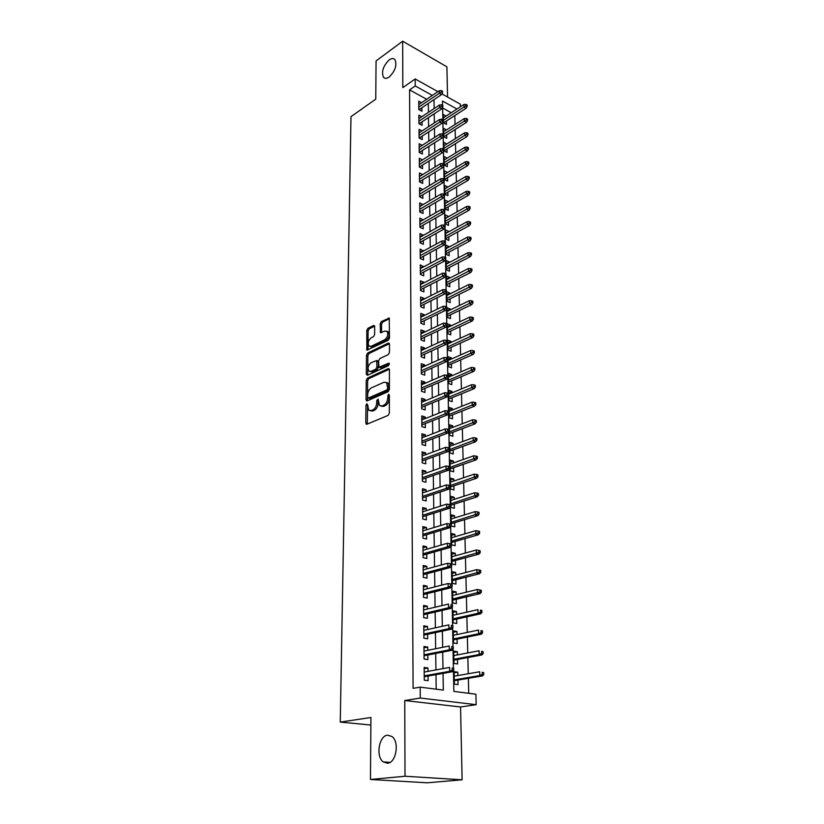 <?xml version="1.0" encoding="UTF-8"?>
<svg xmlns="http://www.w3.org/2000/svg" width="824" height="824" viewBox="0 0 824 824"><rect width="100%" height="100%" fill="white"/><g stroke="black" fill="none" stroke-linecap="round" stroke-linejoin="round"><path stroke-width="1.24" d="M366.793 403.729L365.98 405.243L365.784 423.021L366.927 424.226L388.125 415.389L389.33 413.164L389.371 395.077L388.537 394.263L387.692 398.126C387.455 401.515 386.178 403.873 383.871 405.181L382.089 405.944L379.514 405.583L378.123 399.115L376.733 400.567L376.712 402.874C376.465 406.232 375.208 408.56 372.942 409.858L371.202 410.599L368.699 410.249L367.576 404.543L366.793 403.729M367.576 404.841L367.288 424.072M389.371 395.293L389.103 398.589L387.692 398.126M378.371 400.114L378.123 403.327L376.712 402.874M389.144 77.054C395.324 70.895 397.23 65.034 394.84 59.472C393.439 58.113 391.544 58.267 389.186 59.915C383.047 66.105 381.182 71.956 383.582 77.446C384.952 78.774 386.817 78.641 389.144 77.054M387.496 763.22C396.159 762.993 399.681 741.878 392.008 736.522L387.558 735.173C378.968 735.657 375.538 756.494 383.222 761.891L387.496 763.22M374.673 326.5L373.56 325.49L367.885 328.343L366.762 330.476L366.876 350.149L388.31 340.24L389.484 338.056L389.216 318.105L381.347 321.566L380.194 323.729L380.461 332.731L384.777 331.094L387.012 331.32C388.516 334.348 387.754 337.15 384.746 339.715L371.161 346.307L369.028 346.09C367.545 343.103 368.276 340.333 371.233 337.778L373.468 336.676L374.621 334.523L374.673 326.5M426.667 99.251L409.569 89.888L415.234 85.954L415.172 78.97L437.904 91.66M370.45 779.473L405.006 776.239L462.109 779.803L427.234 782.8L370.45 779.473L370.934 717.498L340.261 722.092L350.993 116.668L375.765 99.158L376.063 60.925L402.668 41.2L402.823 87.622L415.172 78.97M462.109 779.803L460.554 706.982L404.759 700.524L405.006 776.239M404.759 700.524L420.271 698.041L420.178 687.154L443.312 690.079L443.054 673.373M409.569 89.888L413.102 688.349L420.178 687.154M367.391 378.175L366.237 380.327L366.031 399.733L367.164 400.886L388.186 391.678L389.381 389.464L389.422 369.729L388.248 368.616L367.391 378.175L368.771 378.638L367.617 380.791L367.504 400.732M366.299 374.22L366.495 355.175L367.638 353.033L388.31 343.083L389.474 344.154L389.453 352.404L388.279 354.598L379.771 358.605L378.607 360.778L378.906 367.257L388.609 363.24L389.196 363.312L388.609 365.557L367.422 375.322L366.299 374.22L367.679 374.683L367.875 355.659L366.495 355.175M447.556 97.036L446.907 66.837L402.668 41.2M446.155 116.05L443.281 114.474L443.436 122.776L446.454 124.403L446.392 121.004M446.505 129.924L443.549 128.348L443.714 136.743L446.742 138.339L446.68 134.909M446.855 143.953L443.817 142.367L443.982 150.854L447.041 152.44L446.969 148.979M447.154 158.187L444.167 159.959M447.154 158.115L444.095 156.55L444.26 165.13L447.329 166.685L447.257 163.214M447.453 172.577L444.445 174.245M447.453 172.432L444.373 170.887L444.548 179.57L447.628 181.105L447.556 177.593M447.751 187.141L444.723 188.706M447.751 186.914L444.661 185.39L444.826 194.176L447.926 195.69L447.854 192.147M448.06 201.87L445.001 203.322M448.05 201.561L444.939 200.067L445.114 208.946L448.235 210.439L448.163 206.875M448.369 216.763L445.29 218.113M448.359 216.382L445.228 214.91L445.403 223.891L448.544 225.354L448.472 221.759M448.678 231.843L445.588 233.068M448.668 231.369L445.526 229.927L445.702 239.012L448.853 240.443L448.781 236.828M448.987 247.087L448.977 246.53L445.877 248.199M448.977 246.53L445.815 245.109L446 254.307L449.173 255.718L449.09 252.062M449.307 262.516L449.296 261.877L446.175 263.515M449.296 261.877L446.114 260.477L446.299 269.788L449.492 271.168L449.41 267.491M449.636 278.131L449.616 277.4L446.474 279.006M449.616 277.4L446.423 276.03L446.598 285.454L449.811 286.803L449.729 283.085M449.956 293.931L449.945 293.107L446.783 294.683M449.945 293.107L446.721 291.768L446.907 301.296L450.141 302.614L450.058 298.875M450.285 309.917L450.264 309L447.092 310.545M450.264 309L447.03 307.692L447.226 317.333L450.471 318.631L450.388 314.85M450.625 326.098L450.604 325.089L447.401 326.592M450.604 325.089L447.35 323.801L447.535 333.566L450.8 334.832L450.728 331.021M450.955 342.475L450.934 341.363L447.72 342.836M450.934 341.363L447.669 340.116L447.854 350.004L451.14 351.23L451.058 347.388M451.305 359.058L451.274 357.843L448.04 359.274M451.274 357.843L447.988 356.627L448.184 366.628L451.48 367.823L451.408 363.961M451.645 375.837L451.624 374.518L448.359 375.919M451.624 374.518L448.308 373.344L448.503 383.469L451.83 384.633L451.748 380.729M451.995 392.832L451.974 391.41L448.689 392.77M451.974 391.41L448.637 390.257L448.843 400.516L452.18 401.638L452.098 397.704M452.355 410.033L452.325 408.498L449.018 409.827M452.325 408.498L448.977 407.386L449.173 417.768L452.541 418.86L452.458 414.894M452.716 427.45L452.675 425.812L449.358 427.089M452.675 425.812L449.307 424.731L449.513 435.237L452.891 436.298L452.809 432.291M453.076 445.094L453.046 443.333L449.698 444.579M453.046 443.333L449.647 442.292L449.863 452.932L453.262 453.952L453.179 449.914M453.447 462.954L453.406 461.079L450.038 462.274M453.406 461.079L449.997 460.08L450.203 470.854L453.633 471.833L453.55 467.764M453.818 481.041L453.777 479.053L450.388 480.207M453.777 479.053L450.347 478.085L450.563 489.003L454.003 489.95L453.921 485.83M454.199 499.365L454.158 497.253L450.738 498.366M454.158 497.253L450.697 496.326L450.913 507.388L454.385 508.284L454.292 504.134M454.58 517.925L454.539 515.69L451.099 516.751M454.539 515.69L451.058 514.804L451.274 526L454.766 526.866L454.683 522.673M454.972 536.733L454.92 534.364L451.459 535.384M454.92 534.364L451.428 533.519L451.645 544.87L455.157 545.684L455.064 541.461M455.363 555.778L455.312 553.285L451.83 554.253M455.312 553.285L451.789 552.482L452.016 563.976L455.548 564.749L455.456 560.485M455.765 575.08L455.703 572.453L452.201 573.36M455.703 572.453L452.17 571.691L452.397 583.341L455.95 584.072L455.857 579.766M456.166 594.64L456.105 591.869L452.572 592.734M456.105 591.869L452.541 591.158L452.778 602.962L456.352 603.642L456.259 599.295M456.568 614.457L456.517 611.542L452.953 612.356M456.517 611.542L452.932 610.883L453.159 622.841L456.764 623.48L456.671 619.092M456.99 634.542L456.929 631.483L453.344 632.245M456.929 631.483L453.313 630.875L453.55 642.998L457.176 643.585L457.083 639.156M457.413 654.905L457.341 651.702L453.736 652.402M457.341 651.702L453.715 651.135L453.952 663.423L457.598 663.959L457.505 659.478M428.006 671.364L427.975 667.986L424.154 667.44L424.278 680.161L428.109 680.665L428.058 676.041M427.78 650.301L427.749 647.087L423.958 646.49L424.082 659.025L427.883 659.591L427.831 655.018M427.553 629.526L427.522 626.467L423.763 625.828L423.876 638.188L427.656 638.806L427.604 634.274M427.337 609.039L427.306 606.134L423.567 605.444L423.68 617.639L427.429 618.299L427.388 613.818M427.11 588.83L427.079 586.08L423.371 585.339L423.484 597.369L427.213 598.08L427.162 593.641M426.894 568.9L426.873 566.284L423.176 565.501L423.289 577.366L426.997 578.129L426.945 573.731M426.688 549.227L426.657 546.765L422.99 545.931L423.103 557.642L426.781 558.445L426.739 554.089M426.472 529.822L426.451 527.494L422.805 526.618L422.918 538.175L426.575 539.02L426.523 534.704M426.266 510.674L426.245 508.48L422.619 507.553L422.733 518.955L426.368 519.862L426.317 515.577M426.06 491.774L426.039 489.714L422.444 488.745L422.547 500.003L426.163 500.941L426.111 496.697M425.853 473.12L425.833 471.184L422.269 470.185L422.372 481.288L425.957 482.277L425.915 478.075M425.658 454.714L425.637 452.901L422.084 451.851L422.197 462.82L425.761 463.84L425.709 459.679M425.462 436.535L425.442 434.845L421.919 433.764L422.022 444.589L425.565 445.65L425.514 441.53M425.266 418.592L425.246 417.026L421.744 415.904L421.847 426.595L425.369 427.697L425.318 423.608M425.071 400.886L425.06 399.434L421.579 398.27L421.672 408.828L425.174 409.961L425.132 405.913M424.885 383.397L424.865 382.058L421.404 380.863L421.507 391.287L424.978 392.461L424.937 388.434M424.7 366.124L424.679 364.898L421.239 363.672L421.342 373.962L424.793 375.167L424.751 371.181M424.514 349.067L424.504 347.955L421.074 346.688L421.177 356.854L424.607 358.1L424.566 354.145M424.329 332.227L424.319 331.217L420.92 329.919L421.012 339.962L424.422 341.229L424.381 337.315M424.144 315.592L424.133 314.686L420.755 313.357L420.858 323.266L424.247 324.584L424.206 320.701M423.969 299.163L423.958 298.35L420.601 296.99L420.693 306.786L424.072 308.125L424.03 304.283M423.793 282.931L423.783 282.22L420.446 280.829L420.539 290.501L423.886 291.881L423.845 288.06M423.618 266.894L420.292 264.864L420.384 274.423L423.721 275.824L423.68 272.033M423.443 251.052L420.137 249.085L420.23 258.53L423.546 259.962L423.505 256.202M423.279 235.396L419.993 233.501L420.086 242.833L423.371 244.285L423.33 240.567M423.114 219.936L419.849 218.092L419.931 227.311L423.206 228.804L423.165 225.107M422.949 204.651L419.694 202.869L419.787 211.984L423.042 213.498L423 209.832M422.784 189.541L419.55 187.831L419.643 196.833L422.877 198.368L422.836 194.732M422.619 174.616L419.416 172.958L419.498 181.857L422.712 183.422L422.671 179.817M422.454 159.866L419.272 158.26L419.354 167.056L422.558 168.652L422.516 165.068M422.228 145.323L419.128 143.737L419.21 152.43L422.393 154.047L422.352 150.493M422.012 130.944L418.994 129.368L419.076 137.969L422.238 139.606L422.197 136.084M421.795 116.74L418.86 115.175L418.942 123.672L422.084 125.33L422.043 121.839M436.184 689.173L435.989 674.629M435.927 669.922L435.711 653.473M435.649 648.725L435.422 632.605M435.36 627.826L435.154 612.016M435.082 607.216L434.876 591.714M434.815 586.884L434.608 571.691M434.536 566.83L434.341 551.936M434.279 547.043L434.073 532.438M434.011 527.525L433.815 513.208M433.754 508.264L433.568 494.225M433.496 489.26L433.311 475.489M433.249 470.514L433.063 457.001M432.991 451.995L432.816 438.749M432.744 433.733L432.569 420.734M432.507 415.698L432.332 402.946M432.27 397.889L432.095 385.385M432.034 380.307L431.869 368.04M431.797 362.951L431.632 350.921M431.57 345.812L431.405 334.008M431.333 328.889L431.179 317.312M431.117 312.183L430.962 300.812M430.89 295.672L430.736 284.517M430.674 279.367L430.519 268.418M430.458 263.258L430.313 252.515M430.241 247.344L430.097 236.807M430.025 231.616L429.891 221.285M429.819 216.084L429.685 205.938M429.613 200.737L429.479 190.787M429.407 185.565L429.273 175.8M429.201 170.578L429.077 160.999M429.005 155.767L428.882 146.363M428.81 141.12L428.686 131.892M428.614 126.649L428.49 117.585M428.418 112.342L428.305 103.453M421.579 102.691L418.726 101.136L418.798 109.54L421.929 111.219L421.888 107.748M468.722 693.293L468.362 678.317M468.259 673.733L467.867 657.542M467.754 652.927L467.373 637.045M467.26 632.41L466.889 616.826M466.775 612.16L466.405 596.885M466.291 592.188L465.931 577.202M465.817 572.484L465.457 557.776M465.344 553.038L465.004 538.608M464.891 533.849L464.54 519.687M464.427 514.907L464.097 501.013M463.984 496.213L463.654 482.576M463.531 477.755L463.212 464.376M463.098 459.545L462.779 446.412M462.666 441.551L462.357 428.665M462.233 423.793L461.934 411.155M461.811 406.263L461.512 393.851M461.399 388.949L461.1 376.764M460.987 371.851L460.698 359.882M460.575 354.959L460.297 343.217M460.173 338.273L459.895 326.747M459.782 321.793L459.504 310.483M459.39 305.508L459.123 294.405M458.999 289.43L458.741 278.522M458.618 273.537L458.36 262.825M458.237 257.83L457.989 247.324M457.866 242.318L457.619 231.997M457.495 226.981L457.248 216.846M457.135 211.82L456.887 201.87M456.774 196.843L456.537 187.079M456.414 182.042L456.187 172.443M456.063 167.406L455.837 157.981M455.713 152.934L455.487 143.685M455.373 138.628L455.147 129.543M455.033 124.486L454.817 115.556M451.264 112.734L442.632 108.006M457.835 675.546L457.763 672.178L454.106 671.663L454.354 684.126L458.02 684.61L457.928 680.088M340.261 722.092L370.872 725.027M441.922 93.895L460.317 104.154L460.379 106.801M453.458 670.705L453.849 691.408L475.901 694.199L476.179 704.674L420.271 698.041M460.554 706.982L476.179 704.674M432.343 95.419L415.234 85.954M442.982 668.635L442.715 652.093M442.642 647.324L442.385 631.112M442.313 626.312L442.055 610.419M441.983 605.589L441.736 590.005M441.664 585.153L441.417 569.878M441.345 564.986L441.108 550.02M441.025 545.107L440.799 530.419M440.716 525.485L440.49 511.086M440.407 506.132L440.191 492.01M440.109 487.036L439.892 473.192M439.81 468.187L439.594 454.611M439.522 449.585L439.305 436.277M439.233 431.23L439.027 418.17M438.945 413.112L438.739 400.31M438.656 395.232L438.461 382.666M438.378 377.567L438.183 365.248M438.111 360.139L437.915 348.047M437.832 342.928L437.647 331.063M437.565 325.933L437.379 314.294M437.297 309.144L437.122 297.732M437.039 292.572L436.864 281.375M436.782 276.195L436.607 265.204M436.524 260.024L436.349 249.239M436.277 244.048L436.102 233.47M436.02 228.269L435.855 217.886M435.772 212.674L435.618 202.488M435.536 197.266L435.371 187.275M435.288 182.042L435.134 172.237M435.051 166.994L434.907 157.374M434.825 152.131L434.67 142.686M434.588 137.433L434.444 128.173M434.361 122.91L434.217 113.815M434.135 108.552L433.991 99.632M456.959 109.025L442.498 101.033L442.581 105.369M442.622 107.357L442.859 119.779M442.9 121.787L443.137 134.363M443.178 136.372L443.425 149.113M443.466 151.142L443.714 164.038M443.755 166.077L444.002 179.148M444.043 181.198L444.291 194.433M444.332 196.503L444.589 209.904M444.63 211.984L444.898 225.56M444.939 227.661L445.197 241.411M445.238 243.523L445.506 257.459M445.547 259.581L445.825 273.702M445.856 275.844L446.134 290.151M446.175 292.304L446.454 306.806M446.495 308.969L446.783 323.667M446.824 325.851L447.113 340.745M447.154 342.938L447.442 358.038M447.483 360.253L447.782 375.559M447.823 377.783L448.122 393.295M448.163 395.541L448.462 411.269M448.514 413.535L448.812 429.479M448.864 431.755L449.173 447.937M449.214 450.223L449.533 466.631M449.574 468.938L449.894 485.573M449.935 487.901L450.264 504.772M450.306 507.121L450.635 524.239M450.687 526.598L451.016 543.964M451.068 546.343L451.398 563.956M451.449 566.356L451.789 584.226M451.84 586.647L452.191 604.775M452.232 607.226L452.592 625.612M452.634 628.084L452.994 646.727M453.046 649.24L453.406 668.151M457.763 672.178L454.137 672.827M427.975 667.986L424.175 668.686M427.749 647.087L423.969 647.849M427.522 626.467L423.773 627.301M427.306 606.134L423.577 607.02M427.079 586.08L423.382 587.028M426.873 566.284L423.196 567.293M426.657 546.765L423.011 547.816M426.451 527.494L422.825 528.606M426.245 508.48L422.64 509.644M426.039 489.714L422.465 490.919M425.833 471.184L422.29 472.451M425.637 452.901L422.115 454.209M425.442 434.845L421.94 436.205M425.246 417.026L421.764 418.427M425.06 399.434L421.6 400.876M424.865 382.058L421.435 383.541M424.679 364.898L421.27 366.423M424.504 347.955L421.105 349.52M424.319 331.217L420.951 332.824M424.133 314.686L420.786 316.334M423.958 298.35L420.631 300.039M423.783 282.22L420.477 283.94M423.608 266.286L420.322 268.037M423.443 250.537L420.168 252.319M423.268 234.974L420.024 236.797M423.103 219.596L419.88 221.45M422.939 204.403L419.735 206.288M422.774 189.386L419.591 191.292M422.619 174.534L419.447 176.48M370.264 410.826L372.613 411.042L371.202 410.599M378.123 403.327C377.866 406.685 376.619 409.003 374.353 410.301L372.613 411.042M381.1 406.181L383.5 406.397L382.089 405.944M389.103 398.589C388.856 401.968 387.589 404.316 385.282 405.635L383.5 406.397M389.361 369.224L368.771 378.638M367.648 397.199L368.441 398.013L386.889 389.896L387.723 388.351L386.6 382.594L383.963 382.254L371.397 387.877C369.173 389.196 367.926 391.503 367.679 394.799L367.648 397.199M368.276 398.054L369.842 398.456L368.441 398.013M386.446 382.46L388.001 383.067L389.124 386.384L388.289 390.36L369.842 398.456M389.422 343.711L369.018 353.517L367.875 355.659M379.431 367.442L381.11 367.834L389.433 363.992M371.078 362.704C368.071 365.259 367.339 368.081 368.884 371.15L370.996 371.397L375.785 369.183L376.949 367.01L376.661 360.552L371.078 362.704M370.244 371.614L372.386 371.871L370.996 371.397M377.536 360.85L378.371 362.024L378.34 367.483L377.176 369.657L372.386 371.871M370.316 346.554L372.53 346.801L371.161 346.307M387.033 331.341L388.382 331.825C389.886 334.863 389.134 337.655 386.116 340.209L372.53 346.801M389.494 318.672L382.707 322.081L381.553 324.244L381.553 332.68M374.642 326.129L369.255 328.848L368.122 330.98L367.968 350.087M483.739 674.671L483.678 672.549L482.215 672.343L482.277 674.454L483.739 674.671L482.442 675.917L479.795 675.546L479.692 671.745L454.199 676.174M482.215 672.343L483.678 672.549M482.277 674.454L479.795 675.546L454.271 679.903M482.442 675.917L454.282 680.706M424.247 676.72L452.469 671.704L449.698 671.313L424.236 675.865M452.211 670.19L453.746 670.406L453.705 668.254L452.17 668.027L452.211 670.19L449.698 671.313L449.636 667.419L424.206 672.054M452.17 668.027L453.705 668.254M452.469 671.704L453.746 670.406M483.132 653.638L483.07 651.547L481.607 651.321L481.669 653.411L483.132 653.638L481.834 654.926L479.208 654.514L479.104 650.754L453.797 655.595M481.607 651.321L483.07 651.547M481.669 653.411L479.208 654.514L453.87 659.282M481.834 654.926L453.89 660.158M482.524 632.894L482.462 630.844L481.01 630.587L481.072 632.647L482.524 632.894L481.247 634.212L478.631 633.759L478.528 630.051L453.406 635.294M481.01 630.587L482.462 630.844M481.072 632.647L478.631 633.759L453.478 638.93M481.247 634.212L453.488 639.888M481.927 612.438L481.865 610.409L480.423 610.141L480.485 612.17L481.927 612.438L480.66 613.777L478.064 613.293L477.961 609.636L453.015 615.26M480.423 610.141L481.865 610.409M480.485 612.17L478.064 613.293L453.087 618.845M480.66 613.777L453.107 619.885M481.34 592.26L481.278 590.262L479.846 589.963L479.908 591.972L481.34 592.26L480.073 593.62L477.498 593.105L477.395 589.5L452.634 595.495M479.908 591.972L452.695 599.038M480.073 593.62L452.716 600.14M477.395 589.5L479.846 589.963M424.041 655.76L452.057 650.27L449.317 649.837L424.041 654.812M451.799 648.704L453.324 648.941L453.282 646.819L451.758 646.572L451.799 648.704L449.317 649.837L449.245 646.006L424 651.053M451.758 646.572L453.282 646.819M452.057 650.27L453.324 648.941M423.845 635.077L451.665 629.124L448.936 628.661L423.835 634.058M451.408 627.517L452.922 627.785L452.881 625.684L451.367 625.416L451.408 627.517L448.936 628.661L448.864 624.88L423.804 630.35M451.367 625.416L452.881 625.684M451.665 629.124L452.922 627.785M423.649 614.683L451.264 608.287L448.555 607.782L423.639 613.581M451.006 606.629L452.52 606.907L452.479 604.837L450.975 604.559L451.006 606.629L448.555 607.782L448.493 604.054L423.608 609.925M450.975 604.559L452.479 604.837M451.264 608.287L452.52 606.907M423.454 594.567L450.882 587.728L448.194 587.193L423.443 593.383M450.625 586.029L452.118 586.327L452.077 584.288L450.584 583.979L450.625 586.029L448.194 587.193L448.122 583.516L423.412 589.768M450.882 587.728L452.118 586.327M450.584 583.979L448.122 583.516M480.752 572.35L480.701 570.383L479.28 570.064L479.331 572.041L480.752 572.35L479.506 573.741L476.942 573.185L476.849 569.631L452.252 575.997M479.331 572.041L452.314 579.488M479.506 573.741L452.345 580.663M476.849 569.631L479.28 570.064M423.268 574.709L450.491 567.458L447.823 566.881L423.258 573.452M450.244 565.707L451.727 566.036L451.686 564.018L450.203 563.698L450.244 565.707L447.823 566.881L447.762 563.255L423.217 569.889M450.491 567.458L451.727 566.036M450.203 563.698L447.762 563.255M480.186 552.708L480.124 550.762L478.713 550.432L478.775 552.389L480.186 552.708L478.94 554.119L476.396 553.532L476.303 550.02L451.871 556.746M478.775 552.389L451.943 560.186M478.94 554.119L451.964 561.432M476.303 550.02L478.713 550.432M479.62 533.334L479.568 531.408L478.157 531.058L478.219 532.984L479.62 533.334L478.384 534.766L475.86 534.137L475.757 530.677L451.511 537.742M478.219 532.984L451.573 541.141M478.384 534.766L451.593 542.46M475.757 530.677L478.157 531.058M479.063 514.207L479.002 512.312L477.611 511.941L477.663 513.846L479.063 514.207L477.838 515.659L475.324 515.01L475.232 511.591L451.14 518.986M477.663 513.846L451.212 522.344M477.838 515.659L451.233 523.724M475.232 511.591L477.611 511.941M478.507 495.327L478.456 493.452L477.065 493.071L477.127 494.946L478.507 495.327L477.292 496.8L474.799 496.12L474.706 492.752L450.779 500.477M477.127 494.946L450.841 503.783M477.292 496.8L450.872 505.225M474.706 492.752L477.065 493.071M477.972 476.705L477.91 474.851L476.54 474.449L476.591 476.303L477.972 476.705L476.766 478.198L474.284 477.477L474.191 474.15L450.429 482.195M476.591 476.303L450.491 485.47M476.766 478.198L450.522 486.974M474.191 474.15L476.54 474.449M423.083 555.119L450.12 547.466L447.463 546.848L423.062 553.79M449.863 545.673L451.336 546.013L451.305 544.025L449.822 543.686L449.863 545.673L447.463 546.848L447.401 543.274L423.031 550.278M450.12 547.466L451.336 546.013M449.822 543.686L447.401 543.274M422.897 535.796L449.75 527.741L447.113 527.092L422.877 534.395M449.492 525.908L450.955 526.268L450.924 524.301L449.451 523.94L449.492 525.908L447.113 527.092L447.041 523.559L422.846 530.924M449.75 527.741L450.955 526.268M449.451 523.94L447.041 523.559M422.712 516.72L449.379 508.274L446.752 507.594L422.702 515.247M449.121 506.399L450.584 506.781L450.543 504.844L449.09 504.463L449.121 506.399L446.752 507.594L446.69 504.113L422.661 511.828M449.379 508.274L450.584 506.781M449.09 504.463L446.69 504.113M422.527 497.892L449.018 489.075L446.412 488.364L422.516 496.357M448.761 487.159L450.213 487.561L450.172 485.645L448.73 485.254L448.761 487.159L446.412 488.364L446.351 484.924L422.485 492.979M449.018 489.075L450.213 487.561M448.73 485.254L446.351 484.924M422.352 479.311L448.658 470.133L446.072 469.392L422.341 477.704M448.4 468.176L449.842 468.588L449.801 466.703L448.369 466.291L448.4 468.176L446.072 469.392L446.011 465.993L422.3 474.377M448.658 470.133L449.842 468.588M448.369 466.291L446.011 465.993M477.436 458.309L477.374 456.486L476.004 456.074L476.066 457.897L477.436 458.309L476.231 459.823L473.769 459.081L473.676 455.796L450.079 464.149M476.066 457.897L450.141 467.383M476.231 459.823L450.172 468.938M473.676 455.796L476.004 456.074M422.176 460.977L448.308 451.428L445.733 450.656L422.156 459.298M448.05 449.441L449.482 449.873L449.441 448.019L448.019 447.587L448.05 449.441L445.733 450.656L445.671 447.319L422.125 456.012M448.308 451.428L449.482 449.873M448.019 447.587L445.671 447.319M476.9 440.16L476.849 438.358L475.489 437.925L475.541 439.728L476.9 440.16L475.716 441.695L473.264 440.922L473.172 437.678L449.729 446.33M475.541 439.728L449.791 449.523M475.716 441.695L449.822 451.14M473.172 437.678L475.489 437.925M422.001 442.869L447.957 432.981L445.403 432.178L421.981 441.128M447.7 430.952L449.121 431.405L449.09 429.572L447.669 429.119L447.7 430.952L445.403 432.178L445.341 428.882L421.95 437.884M447.957 432.981L449.121 431.405M447.669 429.119L445.341 428.882M476.375 422.238L476.324 420.456L474.974 420.013L475.026 421.795L476.375 422.238L475.201 423.793L472.76 422.99L472.667 419.787L449.389 428.727M475.026 421.795L449.451 431.879M475.201 423.793L449.482 433.558M472.667 419.787L474.974 420.013M421.826 424.988L447.607 414.771L445.073 413.936L421.816 423.196M447.36 412.711L448.771 413.174L448.74 411.361L447.329 410.898L447.36 412.711L445.073 413.936L445.012 410.682L421.785 419.993M447.607 414.771L448.771 413.174M447.329 410.898L445.012 410.682M475.86 404.543L475.808 402.792L474.469 402.328L474.521 404.09L475.86 404.543L474.696 406.119L472.265 405.295L472.183 402.133L449.049 411.351M474.521 404.09L449.111 414.462M474.696 406.119L449.142 416.202M472.183 402.133L474.469 402.328M421.661 407.334L447.267 396.797L444.744 395.932L421.641 405.49M447.02 394.696L448.421 395.18L448.39 393.388L446.989 392.914L447.02 394.696L444.744 395.932L444.692 392.718L421.61 402.318M447.267 396.797L448.421 395.18M446.989 392.914L444.692 392.718M475.355 387.074L475.304 385.344L473.965 384.859L474.016 386.6L475.355 387.074L474.191 388.66L471.781 387.816L471.699 384.695L448.719 394.191M474.016 386.6L448.771 397.261M474.191 388.66L448.812 399.053M471.699 384.695L473.965 384.859M421.497 389.906L446.938 379.05L444.424 378.164L421.476 388.001M446.69 376.918L448.081 377.413L448.05 375.651L446.649 375.157L446.69 376.918L444.424 378.164L444.373 374.992L421.445 384.88M446.938 379.05L448.081 377.413M446.649 375.157L444.373 374.992M474.851 369.822L474.799 368.112L473.47 367.617L473.522 369.337L474.851 369.822L473.697 371.428L471.297 370.553L471.215 367.473L448.39 377.238M473.522 369.337L448.441 380.276M473.697 371.428L448.483 382.109M471.215 367.473L473.47 367.617M421.332 372.695L446.608 361.53L444.115 360.613L421.311 370.728M446.361 359.367L447.741 359.872L447.71 358.131L446.32 357.626L446.361 359.367L444.115 360.613L444.054 357.482L421.28 367.648M446.608 361.53L447.741 359.872M446.32 357.626L444.054 357.482M474.356 352.785L474.305 351.096L472.986 350.591L473.028 352.281L474.356 352.785L473.203 354.402L470.823 353.506L470.741 350.457L448.06 360.49M473.028 352.281L448.122 363.487M473.203 354.402L448.153 365.382M470.741 350.457L472.986 350.591M473.862 335.965L473.81 334.287L472.502 333.772L472.554 335.45L473.862 335.965L472.719 337.593L470.36 336.676L470.277 333.668L447.741 343.948M472.554 335.45L447.793 346.914M472.719 337.593L447.834 348.851M470.277 333.668L472.502 333.772M473.378 319.341L473.326 317.693L472.028 317.158L472.07 318.816L473.378 319.341L472.245 320.989L469.896 320.042L469.814 317.075L447.422 327.602M472.07 318.816L447.473 330.527M472.245 320.989L447.514 332.515M469.814 317.075L472.028 317.158M472.904 302.923L472.852 301.296L471.555 300.75L471.596 302.387L472.904 302.923L471.771 304.592L469.433 303.623L469.35 300.688L447.102 311.462M471.596 302.387L447.164 314.346M471.771 304.592L447.205 316.385M469.35 300.688L471.555 300.75M472.43 286.711L472.379 285.094L471.091 284.548L471.132 286.155L472.43 286.711L471.307 288.39L468.98 287.401L468.908 284.496L446.793 295.507M471.132 286.155L446.855 298.36M471.307 288.39L446.896 300.441M468.908 284.496L471.091 284.548M471.956 270.684L471.915 269.098L470.628 268.531L470.679 270.128L471.956 270.684L470.854 272.383L468.537 271.374L468.454 268.5L446.495 279.738M470.679 270.128L446.546 282.56M470.854 272.383L446.587 284.682M468.454 268.5L470.628 268.531M471.503 254.863L471.452 253.287L470.174 252.71L470.226 254.286L471.503 254.863L470.391 256.563L468.094 255.533L468.022 252.7L446.186 264.154M470.226 254.286L446.237 266.945M470.391 256.563L446.289 269.118M468.022 252.7L470.174 252.71M471.04 239.218L470.998 237.662L469.732 237.075L469.773 238.63L471.04 239.218L469.948 240.938L467.661 239.887L467.579 237.085L445.887 248.755M469.773 238.63L445.938 251.516M469.948 240.938L445.99 253.72M467.579 237.085L469.732 237.075M470.597 223.768L470.545 222.233L469.289 221.625L469.33 223.17L470.597 223.768L469.505 225.498L467.229 224.427L467.157 221.666L445.588 233.542M469.33 223.17L445.65 236.261M469.505 225.498L445.691 238.517M467.157 221.666L469.289 221.625M470.144 208.493L470.102 206.978L468.846 206.361L468.887 207.885L470.144 208.493L469.062 210.233L466.806 209.142L466.724 206.412L445.3 218.494M468.887 207.885L445.351 221.192M469.062 210.233L445.393 223.479M466.724 206.412L468.846 206.361M469.711 193.403L469.659 191.899L468.413 191.281L468.454 192.775L469.711 193.403L468.629 195.154L466.384 194.042L466.312 191.343L445.012 203.621M468.454 192.775L445.063 206.288M468.629 195.154L445.104 208.616M466.312 191.343L468.413 191.281M469.268 178.478L469.227 176.995L467.991 176.367L468.032 177.85L469.268 178.478L468.207 180.25L465.972 179.117L465.89 176.449L444.723 188.923M468.032 177.85L444.775 191.559M468.207 180.25L444.826 193.928M465.89 176.449L467.991 176.367M468.846 163.739L468.794 162.266L467.569 161.628L467.61 163.101L468.846 163.739L467.785 165.521L465.56 164.367L465.488 161.731L444.445 174.389M467.61 163.101L444.497 176.995M467.785 165.521L444.538 179.395M465.488 161.731L467.569 161.628M468.413 149.165L468.372 147.712L467.146 147.063L467.187 148.516L468.413 149.165L467.363 150.957L465.148 149.793L465.076 147.177L444.167 160.021M467.187 148.516L444.218 162.596M467.363 150.957L444.26 165.037M465.076 147.177L467.146 147.063M468.001 134.755L467.95 133.323L466.734 132.664L466.775 134.096L468.001 134.755L466.951 136.557L464.746 135.373L464.674 132.798L443.889 145.817M466.775 134.096L443.94 148.361M466.951 136.557L443.982 150.833M464.674 132.798L466.734 132.664M467.579 120.51L467.538 119.099L466.322 118.429L466.363 119.84L467.579 120.51L466.538 122.323L464.355 121.128L464.283 118.574L443.611 131.768M466.363 119.84L443.662 134.281M466.538 122.323L443.755 136.763M464.283 118.574L466.322 118.429M467.167 106.43L467.126 105.029L465.921 104.349L465.962 105.75L467.167 106.43L466.137 108.243L463.964 107.038L463.891 104.514L443.343 117.873M465.962 105.75L443.394 120.366M466.137 108.243L443.549 122.838M463.891 104.514L465.921 104.349M421.167 355.7L446.278 344.236L443.796 343.299L421.146 353.681M446.031 342.042L447.401 342.557L447.37 340.848L446 340.322L446.031 342.042L443.796 343.299L443.745 340.199L421.116 350.633M446.278 344.236L447.401 342.557M446 340.322L443.745 340.199M421.002 338.911L445.959 327.149L443.497 326.191L420.982 336.841M445.712 324.934L447.072 325.47L447.041 323.77L445.681 323.235L445.712 324.934L443.497 326.191L443.436 323.132L420.951 333.833M445.959 327.149L447.072 325.47M445.681 323.235L443.436 323.132M420.848 322.328L445.64 310.288L443.188 309.299L420.827 320.206M445.393 308.032L446.752 308.588L446.721 306.909L445.362 306.363L445.393 308.032L443.188 309.299L443.137 306.281L420.796 317.23M445.64 310.288L446.752 308.588M445.362 306.363L443.137 306.281M420.683 305.951L445.321 293.632L442.89 292.623L420.662 303.778M445.073 291.356L446.423 291.912L446.392 290.264L445.042 289.698L445.073 291.356L442.89 292.623L442.838 289.646L420.642 300.842M445.321 293.632L446.423 291.912M445.042 289.698L442.838 289.646M420.528 289.77L445.012 277.183L442.591 276.153L420.508 287.545M444.764 274.876L446.114 275.453L446.072 273.815L444.733 273.238L444.764 274.876L442.591 276.153L442.539 273.207L420.487 284.641M445.012 277.183L446.114 275.453M444.733 273.238L442.539 273.207M420.374 273.774L444.702 260.93L442.303 259.879L420.353 271.508M444.455 258.602L445.794 259.189L445.763 257.572L444.424 256.985L444.455 258.602L442.303 259.879L442.251 256.975L420.333 268.645M444.702 260.93L445.794 259.189M444.424 256.985L442.251 256.975M420.23 257.984L444.404 244.882L442.014 243.811L420.209 255.667M444.157 242.524L445.485 243.121L445.454 241.535L444.126 240.927L444.157 242.524L442.014 243.811L441.963 240.938L420.178 252.834M444.404 244.882L445.485 243.121M444.126 240.927L441.963 240.938M420.075 242.369L444.105 229.031L441.726 227.939L420.055 240.021M443.858 226.652L445.176 227.259L445.145 225.683L443.827 225.076L443.858 226.652L441.726 227.939L441.674 225.096L420.024 237.219M444.105 229.031L445.176 227.259M443.827 225.076L441.674 225.096M419.931 226.95L443.806 213.365L441.448 212.252L419.91 224.55M443.559 210.965L444.878 211.583L444.847 210.027L443.539 209.399L443.559 210.965L441.448 212.252L441.396 209.451L419.88 221.78M443.806 213.365L444.878 211.583M443.539 209.399L441.396 209.451M419.787 211.706L443.508 197.894L441.159 196.761L419.756 209.265M443.271 195.463L444.579 196.091L444.548 194.557L443.24 193.918L443.271 195.463L441.159 196.761L441.118 193.99L419.735 206.536M443.508 197.894L444.579 196.091M443.24 193.918L441.118 193.99M419.643 196.637L443.219 182.598L440.892 181.445L419.612 194.155M442.982 180.147L444.28 180.796L444.249 179.272L442.952 178.623L442.982 180.147L440.892 181.445L440.84 178.715L419.591 191.456M443.219 182.598L444.28 180.796M442.952 178.623L440.84 178.715M419.498 181.754L442.941 167.488L440.613 166.324L419.468 179.23M442.694 165.016L443.992 165.675L443.961 164.172L442.673 163.513L442.694 165.016L440.613 166.324L440.572 163.615L419.447 176.563M442.941 167.488L443.992 165.675M442.673 163.513L440.572 163.615M419.354 167.035L442.653 152.564L440.346 151.369L419.334 164.47M442.416 150.061L443.703 150.73L443.673 149.247L442.385 148.578L442.416 150.061L440.346 151.369L440.304 148.701L419.303 161.834M442.653 152.564L443.703 150.73M442.385 148.578L440.304 148.701M419.262 152.45L442.375 137.804L440.078 136.599L419.189 149.886M442.138 135.291L443.415 135.96L443.384 134.497L442.107 133.818L442.138 135.291L440.078 136.599L440.037 133.952L419.169 147.28M442.375 137.804L443.415 135.96M442.107 133.818L440.037 133.952M419.189 138.03L442.097 123.219L439.82 121.993L419.056 135.466M441.86 120.685L443.127 121.365L443.106 119.913L441.839 119.233L441.86 120.685L439.82 121.993L439.769 119.387L419.025 132.891M442.097 123.219L443.127 121.365M441.839 119.233L439.769 119.387M419.117 123.765L441.829 108.799L439.563 107.563L418.911 121.21M441.592 106.245L442.849 106.935L442.828 105.503L441.561 104.813L441.592 106.245L439.563 107.563L439.511 104.978L418.891 118.666M441.829 108.799L442.849 106.935M441.561 104.813L439.511 104.978M419.035 109.664L441.561 94.554L439.305 93.297L418.777 107.12M441.324 91.979L442.581 92.679L442.55 91.258L441.293 90.558L441.324 91.979L439.305 93.297L439.254 90.743L418.757 104.597M441.561 94.554L442.581 92.679M441.293 90.558L439.254 90.743M367.37 405.686L365.98 405.243M389.103 396.262L387.702 395.808M378.134 401.02L376.733 400.567M374.353 410.301L372.942 409.858M385.282 405.635L383.871 405.181M367.195 423.443L365.784 423.021M389.258 368.967L388.248 368.616M367.432 400.176L366.031 399.733M367.617 380.791L366.237 380.327M388.289 390.36L386.889 389.896M389.124 388.815L387.723 388.351M389.124 386.384L387.723 385.92M369.018 353.517L367.638 353.033M389.34 343.464L388.31 343.083M381.11 367.834L379.72 367.36M389.33 363.487L388.609 363.24M377.176 369.657L375.785 369.183M378.34 367.483L376.949 367.01M378.371 362.024L376.99 361.54M386.116 340.209L384.746 339.715M381.512 332.288L380.152 331.784M381.553 324.244L380.194 323.729M382.707 322.081L381.347 321.566M389.422 318.435L388.372 318.033M367.937 349.664L366.567 349.18M368.122 330.98L366.762 330.476M369.255 328.848L367.885 328.343M374.57 325.861L373.56 325.49M389.999 762.375L383.222 761.891M385.148 78.311L383.582 77.446M366.721 424.278L366.155 424.113M366.927 400.948L366.381 400.783M388.001 383.067L386.6 382.594M378.041 361.025L376.661 360.552M388.382 331.825L387.012 331.32"/></g></svg>
